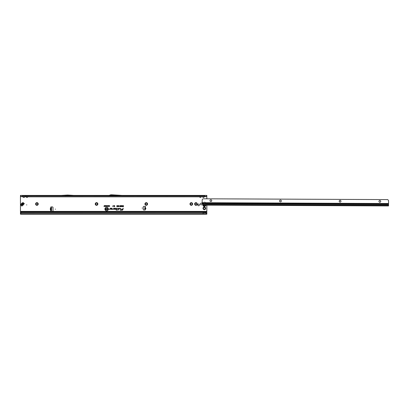 <?xml version="1.0" encoding="UTF-8"?>
<svg xmlns="http://www.w3.org/2000/svg" width="409" height="409" viewBox="0 0 409 409"><rect width="100%" height="100%" fill="white"/><g stroke="black" fill="none" stroke-linecap="round" stroke-linejoin="round"><path stroke-width="0.61" d="M35.593 203.989A1.319 1.319 0 0 1 36.912 202.665A1.319 1.319 0 0 1 38.236 203.989A1.319 1.319 0 0 1 36.912 205.308A1.319 1.319 0 0 1 35.593 203.989M37.797 203.989A0.884 0.884 0 0 0 36.912 203.104A0.884 0.884 0 0 0 36.028 203.989A0.884 0.884 0 0 0 36.912 204.873A0.884 0.884 0 0 0 37.797 203.989M95.236 203.989A1.319 1.319 0 0 1 96.555 202.665A1.319 1.319 0 0 1 97.879 203.989A1.319 1.319 0 0 1 96.555 205.308A1.319 1.319 0 0 1 95.236 203.989M97.439 203.989A0.884 0.884 0 0 0 96.555 203.104A0.884 0.884 0 0 0 95.67 203.989A0.884 0.884 0 0 0 96.555 204.873A0.884 0.884 0 0 0 97.439 203.989M144.939 203.989A1.319 1.319 0 0 1 146.258 202.665A1.319 1.319 0 0 1 147.577 203.989A1.319 1.319 0 0 1 146.258 205.308A1.319 1.319 0 0 1 144.939 203.989M147.143 203.989A0.884 0.884 0 0 0 146.258 203.104A0.884 0.884 0 0 0 145.374 203.989A0.884 0.884 0 0 0 146.258 204.873A0.884 0.884 0 0 0 147.143 203.989M189.981 203.989A1.319 1.319 0 0 1 191.3 202.665A1.319 1.319 0 0 1 192.619 203.989A1.319 1.319 0 0 1 191.3 205.308A1.319 1.319 0 0 1 189.981 203.989M192.184 203.989A0.884 0.884 0 0 0 191.3 203.104A0.884 0.884 0 0 0 190.415 203.989A0.884 0.884 0 0 0 191.3 204.873A0.884 0.884 0 0 0 192.184 203.989M194.638 203.989A1.319 1.319 0 0 1 195.962 202.665A1.319 1.319 0 0 1 197.281 203.989A1.319 1.319 0 0 1 195.962 205.308A1.319 1.319 0 0 1 194.638 203.989M196.847 203.989A0.884 0.884 0 0 0 195.962 203.104A0.884 0.884 0 0 0 195.073 203.989A0.884 0.884 0 0 0 195.962 204.873A0.884 0.884 0 0 0 196.847 203.989M203.028 208.334A1.319 1.319 0 0 1 204.347 207.015A1.319 1.319 0 0 1 205.666 208.334A1.319 1.319 0 0 1 204.347 209.659A1.319 1.319 0 0 1 203.028 208.334M205.231 208.334A0.884 0.884 0 0 0 204.347 207.45A0.884 0.884 0 0 0 203.462 208.334A0.884 0.884 0 0 0 204.347 209.224A0.884 0.884 0 0 0 205.231 208.334M202.128 203.989A0.884 0.884 0 0 0 201.243 203.104A0.884 0.884 0 0 0 200.354 203.989A0.884 0.884 0 0 0 201.243 204.873A0.884 0.884 0 0 0 202.128 203.989M20.925 205.165L20.966 204.152L20.905 204.725L21.871 206.105L20.925 205.165L22.326 204.899A0.654 0.399 -95 0 1 22.296 204.219L22.526 202.936L21.135 204.321L22.296 204.219M26.82 204.889L26.508 204.889L26.82 204.889M199.449 204.889A0.849 0.849 0 0 0 198.6 204.04A0.849 0.849 0 0 0 197.757 204.889A0.849 0.849 0 0 0 198.6 205.737A0.849 0.849 0 0 0 199.449 204.889M145.292 207.874L145.185 209.086M144.73 208.933L144.873 207.317L145.466 206.954A0.389 0.389 0 0 0 145.123 206.381L143.866 206.381A0.624 0.624 0 0 0 143.247 207L143.247 209.393A0.624 0.624 0 0 0 143.866 210.011L144.97 210.011A0.389 0.389 0 0 0 145.251 209.362L145.399 207.982C145.993 208.375 145.967 208.713 145.313 208.999L145.251 209.362L144.73 208.933M55.552 209.157L55.241 209.157L55.552 209.157M142.373 208.074L142.066 208.074L142.373 208.074M67.526 195.415L61.36 195.88L73.789 195.88L67.618 195.415M26.427 196.841L26.36 197.112L26.171 196.841M26.268 196.841L26.974 197.404L27.587 197.112L26.974 197.47L26.36 197.112M25.818 195.921L27.521 195.926L25.067 196.059M22.316 196.841L204.97 196.841L22.316 196.724L21.329 196.397L22.316 196.841L22.316 195.415L24.484 195.415A0.557 0.455 -90 0 0 24.085 195.691L24.52 195.691A0.557 0.455 90 0 1 24.913 195.415L27.587 195.415A0.557 0.455 -90 0 0 27.193 195.691L27.623 195.691A0.557 0.455 90 0 1 28.022 195.415L28.165 195.88M27.193 195.691L26.324 195.691A0.557 0.455 -90 0 0 25.925 195.415L25.782 195.88M23.318 196.841L23.252 197.112L23.062 196.841M23.16 196.841L23.865 197.404L24.484 197.112L23.865 197.47L23.252 197.112M22.71 195.921L204.618 196.059M24.484 195.415L24.913 195.415L25.061 195.88M24.085 195.691L23.216 195.691A0.557 0.455 -90 0 0 22.822 195.415L22.674 195.88M199.761 196.841L199.694 197.112L199.505 196.841M199.602 196.841L200.308 197.404L200.926 197.112L200.308 197.47L199.694 197.112M200.86 195.926L199.761 195.926M27.587 195.415L200.926 195.415A0.557 0.455 -90 0 0 200.528 195.691L200.962 195.691A0.557 0.455 90 0 1 201.356 195.415L201.504 195.88M200.528 195.691L199.658 195.691A0.557 0.455 -90 0 0 199.265 195.415L199.117 195.88M202.864 196.841L202.803 197.112L202.608 196.841M202.711 196.841L203.416 197.404L204.03 197.112L203.416 197.47L202.803 197.112M203.963 195.926L202.864 195.926M200.926 195.415L204.03 195.415A0.557 0.455 -90 0 0 203.636 195.691L204.065 195.691A0.557 0.455 90 0 1 204.464 195.415L204.607 195.88M203.636 195.691L202.762 195.691A0.557 0.455 -90 0 0 202.368 195.415L202.225 195.88M108.221 209.055A1.57 1.57 0 0 0 106.652 207.491A1.57 1.57 0 0 0 105.082 209.055A1.57 1.57 0 0 0 106.652 210.625A1.57 1.57 0 0 0 108.221 209.055A1.59 1.59 0 0 0 106.652 207.465A1.59 1.59 0 0 0 105.062 209.055A1.59 1.59 0 0 0 106.652 210.65A1.59 1.59 0 0 0 108.242 209.055M108.385 209.055A1.733 1.733 0 0 0 106.652 207.322A1.733 1.733 0 0 0 104.919 209.055A1.733 1.733 0 0 0 106.652 210.793A1.733 1.733 0 0 0 108.385 209.055M108.359 209.055A1.708 1.708 0 0 0 106.652 207.348A1.708 1.708 0 0 0 104.944 209.055A1.708 1.708 0 0 0 106.652 210.768A1.708 1.708 0 0 0 108.359 209.055M120.578 208.462L119.183 208.253L118.953 209.342L119.31 208.406L120.369 208.406L120.394 209.342L120.578 208.462M120.553 208.462L119.203 208.278L118.983 209.316L119.29 208.38L120.369 208.38L120.266 209.316L120.553 208.462M118.569 208.462L117.669 208.253L118.411 208.472L118.043 210.216L118.569 208.462M118.544 208.462L117.69 208.278L118.436 208.478L118.073 210.19L118.544 208.462M116.897 208.406L116.698 209.669L115.916 209.827L116.667 209.827L116.58 210.216L117.357 209.827L116.856 209.669L116.897 208.253L116.187 208.253L116.979 208.478L116.718 209.694L115.946 209.802L116.698 209.802L116.611 210.19L117.337 209.802L116.826 209.694L117.081 208.503L116.187 208.38L116.897 208.38M50.736 207.297A0.389 0.389 0 0 0 50.956 207.644L51.514 207.685L51.514 210.635L50.956 210.676A0.389 0.389 0 0 0 51.125 211.412L52.383 211.412A0.624 0.624 0 0 0 53.006 210.788L53.006 207.527A0.624 0.624 0 0 0 52.383 206.908L51.125 206.908A0.389 0.389 0 0 0 50.736 207.297M205.707 212.665L206.831 213.641L205.707 212.665L203.104 212.532L21.329 212.562A0.93 0.92 180 0 0 20.854 212.859L20.45 213.334L20.45 212.031L206.831 212.031L206.831 205.149M206.831 198.81L206.831 195.931M21.462 196.668L20.45 196.059L20.45 212.031M108.242 206.131L108.242 205.615L108.37 206.443L108.037 205.85L107.705 206.443L107.705 205.615L107.838 206.105L108.099 205.615L108.267 206.32L108.344 205.64L108.344 206.417L108.037 205.753L107.731 206.417L107.731 205.64L107.812 206.279L108.078 205.64L108.267 206.32M107.495 205.926L107.623 206.443L107.23 206.427L107.521 205.64L107.598 206.417L107.117 206.192L107.521 205.952M106.202 206.156L106.202 205.615L106.335 206.443L105.921 205.901L105.788 206.443L105.788 205.615L106.228 206.259L106.309 205.64L106.309 206.417L105.895 205.799L105.813 206.417L105.813 205.64L106.228 206.259M105.164 205.758L105.691 205.615L105.691 206.443L105.174 206.443L105.558 206.3L105.195 206.11L105.558 205.758L105.19 205.64L105.665 205.64L105.665 206.417L105.2 206.417L105.583 206.325L105.22 206.085L105.583 205.732L105.19 205.732M104.965 206.156L104.965 205.615L105.093 206.443L104.678 205.901L104.551 206.443L104.551 205.615L104.99 206.259L105.067 205.64L105.067 206.417L104.653 205.799L104.576 206.417L104.576 205.64L104.99 206.259M104.157 206.3L104.285 205.615L104.499 206.443L103.942 206.443L104.259 205.64L104.474 206.417L104.183 206.325M109.602 206.034L109.121 205.911L109.418 205.604L109.735 206.034L109.413 206.453L109.131 206.177L109.627 206.034L109.152 205.891L109.418 205.63L109.709 206.034L109.413 206.427L109.162 206.197L109.627 206.034M112.751 206.673L113.012 205.604L112.782 206.647M114.51 206.32L114.51 205.615L114.663 206.657L114.244 205.88L113.825 206.657L113.825 205.615L113.978 206.284L114.316 205.615L114.535 206.509L114.638 205.64L114.638 206.637L114.244 205.783L113.85 206.637L113.85 205.64L113.953 206.463L114.3 205.64L114.535 206.509M122.598 206.054L122.751 205.615L122.751 206.657L122.04 206.361L121.959 205.615L122.618 206.08L122.726 205.64L122.726 206.637L122.357 206.637L122 205.64L122.618 206.08M123.043 208.253L122.843 209.188L120.992 209.188L122.797 209.393A0.844 0.844 0 0 1 121.974 210.062L120.072 210.216L121.974 210.216A0.997 0.997 0 0 0 122.951 209.428L123.201 208.253L122.864 209.214L121.013 209.214L122.823 209.398A0.869 0.869 0 0 1 121.974 210.088L120.103 210.19L121.974 210.19A0.971 0.971 0 0 0 122.925 209.423L123.063 208.278M111.698 208.253L110.133 208.253L109.944 209.142L109.029 209.342L109.893 209.342L110.261 208.406L111.698 208.406A0.389 0.389 0 0 1 112.092 208.8A0.389 0.389 0 0 1 111.698 209.188L111.018 208.979L110.67 209.342L111.698 209.342A0.547 0.547 0 0 0 112.245 208.8A0.547 0.547 0 0 0 111.698 208.253L110.154 208.278L109.97 209.147L109.06 209.316L109.893 209.316L110.241 208.38L111.698 208.38A0.414 0.414 0 0 1 112.112 208.8A0.414 0.414 0 0 1 111.698 209.214L111.028 208.999L110.727 209.316L111.698 209.316A0.521 0.521 0 0 0 112.219 208.8A0.521 0.521 0 0 0 111.698 208.278M115.226 208.253L113.661 208.253L113.472 209.142L112.552 209.342L113.416 209.342L113.784 208.406L115.226 208.406A0.389 0.389 0 0 1 115.614 208.8A0.389 0.389 0 0 1 115.226 209.188L114.54 208.979L114.193 209.342L115.226 209.342A0.547 0.547 0 0 0 115.773 208.8A0.547 0.547 0 0 0 115.226 208.253L113.682 208.278L113.498 209.147L112.587 209.316L113.416 209.316L113.768 208.38L115.226 208.38A0.414 0.414 0 0 1 115.64 208.8A0.414 0.414 0 0 1 115.226 209.214L114.551 208.999L114.254 209.316L115.226 209.316A0.521 0.521 0 0 0 115.747 208.8A0.521 0.521 0 0 0 115.226 208.278M123.293 206.07L123.446 205.615L123.446 206.657L122.843 206.657L123.293 206.494L122.904 206.07L123.319 206.09L123.319 205.64L123.421 206.637L122.864 206.637L123.319 206.519L122.93 206.09L123.319 206.09M117.342 206.146L117.102 205.768L116.729 205.983L117.097 205.604L117.495 206.146L117.092 206.673L116.744 206.33L117.092 206.504L117.368 206.146L117.102 205.742L116.759 205.962L117.097 205.63L117.47 206.146L117.092 206.647L116.775 206.351L117.092 206.53L117.368 206.146M118.165 206.146L117.93 205.768L117.557 205.983L117.925 205.604L118.319 206.146L117.915 206.673L117.567 206.33L117.92 206.504L118.191 206.146L117.93 205.742L117.587 205.962L117.925 205.63L118.298 206.146L117.915 206.647L117.598 206.351L117.92 206.53L118.191 206.146M118.385 205.916L118.722 205.604L119.085 205.983L118.538 205.916L119.055 206.376L118.743 206.673L118.411 206.33L118.876 206.289L118.385 205.916L118.722 205.63L119.055 205.962L118.513 205.916L119.029 206.376L118.743 206.647L118.436 206.351L118.896 206.274L118.411 205.916M119.796 205.978L120.093 205.604L120.374 205.931L119.949 205.972L120.364 206.09L120.282 206.647L119.832 206.647L120.174 206.305L119.796 205.978L120.093 205.63L120.348 205.911L119.924 205.972L120.333 206.11L120.256 206.622L119.857 206.622L120.21 206.259L119.817 205.978M120.716 205.604L121.008 205.931L120.716 206.673L120.425 205.931L120.716 205.604L120.982 205.931L120.716 206.647L120.45 205.931L120.716 205.63M121.524 205.615L121.238 206.479L121.637 206.647L121.059 206.647L121.371 205.615L121.187 206.504L121.611 206.622L121.084 206.622L121.499 205.64M106.718 205.604L107.051 206.018L106.718 206.453L106.386 206.029L106.948 205.753L106.718 206.427L106.412 206.029L106.718 205.63M108.753 205.604L109.085 206.018L108.753 206.453L108.421 206.029L108.983 205.753L108.753 206.427L108.446 206.029L108.753 205.63M23.993 203.989A3.108 3.108 0 0 0 23.477 204.664A0.624 0.624 0 0 1 23.42 204.751A2.889 2.889 0 0 1 22.95 205.221A0.624 0.624 0 0 1 22.868 205.277A3.108 3.108 0 0 0 22.188 205.788M51.514 207.997L50.46 208.237L51.048 207.685L51.048 210.635L50.46 210.078L51.048 210.078M20.45 196.059L20.45 195.415L206.831 195.415L206.831 196.064L204.97 196.841M205.819 196.668L205.952 196.397L204.97 196.724L204.97 195.415L204.03 195.415M114.316 195.415L121.933 195.88L109.029 195.88A0.624 0.624 0 0 0 109.244 195.845L110.42 195.415M27.587 195.88L28.175 196.059M199.152 195.921L73.789 195.88M61.36 195.88L27.521 195.926M199.326 195.921L201.509 196.059M202.261 195.921L201.294 195.921M202.429 195.921L204.398 195.921M106.192 208.861L106.56 208.554L106.984 208.943L106.376 208.851L106.943 209.29L106.591 209.572L106.217 209.244L106.734 209.234L106.192 208.861L106.56 208.58L106.953 208.917L106.35 208.851L106.918 209.29L106.591 209.546L106.243 209.27L106.754 209.214L106.217 208.861M105.88 208.989L106.059 208.564L106.059 209.561L105.379 209.561L105.88 209.403L105.456 208.989L105.9 209.014L105.9 208.59L106.038 209.536L105.404 209.536L105.9 209.428L105.481 209.014L105.9 209.014M107.695 209.209L107.695 208.564L107.879 209.561L107.286 208.917L107.102 209.561L107.102 208.564L107.72 209.296L107.853 208.59L107.853 209.536L107.26 208.83L107.127 209.536L107.127 208.59L107.72 209.296M206.831 195.415L206.387 196.397M20.45 211.412L206.831 211.412M206.831 213.437L206.831 212.031M204.347 212.654L206.831 212.148M206.831 213.631L206.831 214.209L20.45 214.209L20.45 213.334M203.104 214.209L203.104 213.641L20.45 213.641M21.447 212.532L21.329 212.644A0.93 0.92 180 0 0 20.854 212.941L20.45 213.411M203.104 212.532L21.447 212.614M205.753 212.859L203.104 212.614L203.104 213.641L206.831 213.866M120.716 206.131L120.553 205.926L120.88 205.931M122.618 206.519L122.618 206.197L122.168 206.361L122.618 206.519L122.618 206.197M106.718 206.335L106.943 206.018L106.718 205.722L106.488 206.029L106.718 206.335L106.943 206.018M106.918 206.018L106.718 205.722M106.718 205.747L106.488 206.029M107.521 206.325L107.521 206.044L107.199 206.187L107.521 206.325L107.521 206.044M108.753 206.335L108.983 206.018L108.753 205.722L108.528 206.029L108.753 206.335L108.983 206.018M108.958 206.018L108.753 205.722M108.753 205.747L108.528 206.029M205.952 196.397L206.438 196.11M202.803 195.415A0.557 0.455 -90 0 1 203.196 195.691M199.694 195.415A0.557 0.455 -90 0 1 200.088 195.691M20.45 195.768L21.329 196.397M20.895 196.397L20.849 196.11M23.252 195.415A0.557 0.455 -90 0 1 23.645 195.691M26.36 195.415A0.557 0.455 -90 0 1 26.754 195.691M121.948 195.415L111.81 194.791A0.624 0.624 0 0 0 111.775 194.791L110.875 194.791A0.624 0.624 0 0 0 110.66 194.832L109.029 195.415M73.799 195.415L67.981 195.057A0.624 0.624 0 0 0 67.94 195.057L67.204 195.057A0.624 0.624 0 0 0 67.168 195.057L61.345 195.415M145.185 209.255L144.806 209.224M145.333 207.358L144.873 207.317M144.704 209.214L145.169 209.255M51.007 210.635L51.283 210.635M51.007 207.685L51.283 207.685M51.514 210.635L51.048 210.635M51.514 207.685L51.048 207.685M50.46 210.078L51.033 209.919L51.033 208.401L50.425 208.401L50.425 209.919L51.048 209.919M51.048 208.237L50.348 208.401L50.348 209.919M51.048 208.007L51.048 208.401M23.364 202.726L24.31 203.667L22.357 202.767L23.364 202.726L23.103 204.122A0.654 0.399 -175 0 0 22.423 204.096M24.157 203.825L22.025 205.952M202.925 204.26A1.554 1.554 0 0 0 204.219 206.438A1.554 1.554 0 0 0 205.88 205.144M204.776 205.139L204.71 205.487A0.7 0.7 0 0 1 204.694 205.492A0.7 0.7 0 0 1 204.684 205.502L203.917 205.134M205.415 203.161A0.777 0.547 -179.8 0 0 205.415 203.155L205.364 202.716A0.777 0.777 0 0 0 203.917 202.711L203.866 203.15A0.777 0.547 -179.8 0 0 205.415 203.161M203.892 202.961A0.777 0.547 -179.8 0 0 205.395 202.966M211.75 200.666A0.884 0.884 0 0 0 210.87 199.776A0.884 0.884 0 0 0 209.981 200.655A0.884 0.884 0 0 0 210.86 201.545A0.884 0.884 0 0 0 211.75 200.666M281.331 200.967A0.884 0.884 0 0 0 280.451 200.078A0.884 0.884 0 0 0 279.562 200.957A0.884 0.884 0 0 0 280.441 201.847A0.884 0.884 0 0 0 281.331 200.967M340.973 201.223A0.884 0.884 0 0 0 340.094 200.333A0.884 0.884 0 0 0 339.204 201.213A0.884 0.884 0 0 0 340.084 202.102A0.884 0.884 0 0 0 340.973 201.223M380.733 201.397A0.884 0.884 0 0 0 379.854 200.507A0.884 0.884 0 0 0 378.964 201.386A0.884 0.884 0 0 0 379.843 202.276A0.884 0.884 0 0 0 380.733 201.397M205.364 202.716L388.54 203.508L388.53 205.931L202.925 205.129L388.53 205.931L202.925 205.129L202.93 203.963A0.312 0.307 -179.8 0 0 202.92 203.881L202.429 203.559A0.93 0.66 -179.8 0 1 202.158 203.14L202.158 202.7L203.917 202.711M202.158 202.7L202.169 200.032A0.93 0.93 0 0 1 202.445 199.377L203.033 198.794L387.696 199.592L388.279 200.18A0.93 0.93 0 0 1 388.55 200.839L388.54 203.508M203.866 203.15A0.777 0.547 -179.8 0 0 203.866 203.155L202.158 203.14M205.298 203.12L204.418 203.355M144.73 208.902L145.195 208.943M206.238 196.499L206.831 196.499M204.219 196.841L204.03 197.112M201.116 196.841L200.926 197.112M27.776 196.841L27.587 197.112M24.673 196.841L24.484 197.112M20.45 196.499L21.043 196.499M145.425 207.895C146.085 208.355 146.054 208.754 145.323 209.091M20.966 204.152L22.357 202.767M22.316 195.921L204.97 195.921M20.45 212.654L21.094 212.654M144.806 208.053L145.272 208.094M144.786 208.293L145.251 208.334M51.514 210.323L51.048 210.323M23.477 204.5L23.103 204.122L22.326 204.899L22.705 205.277M204.756 205.139A0.266 0.266 0 0 0 204.73 205.395L204.704 205.471A0.685 0.685 0 0 1 204.674 205.487L204.597 205.471A0.266 0.266 0 0 0 204.249 205.4L203.938 205.333M203.984 205.134A0.312 0.312 0 0 1 203.999 205.226L204.229 205.359A0.312 0.312 0 0 1 204.633 205.441L204.653 205.446A0.634 0.634 0 0 0 204.679 205.43L204.684 205.42A0.312 0.312 0 0 1 204.699 205.139M203.109 205.134A1.263 1.263 0 0 0 205.584 205.144M202.925 204.618L388.53 205.42M202.92 203.881L388.535 204.684M205.415 203.155L388.535 203.948M388.535 204.602L202.762 203.8"/></g></svg>
